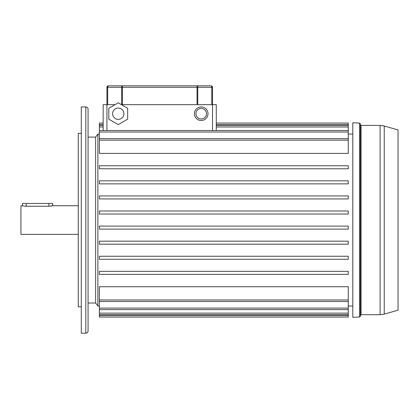 <?xml version="1.0" encoding="UTF-8"?>
<svg xmlns="http://www.w3.org/2000/svg" width="419" height="419" viewBox="0 0 419 419"><rect width="100%" height="100%" fill="white"/><g stroke="black" fill="none" stroke-linecap="round" stroke-linejoin="round"><path stroke-width="0.63" d="M88.074 109.191L88.074 330.926L88.074 303.021L95.616 303.021L95.616 137.097L88.074 137.097L88.074 109.191A2.263 2.263 0 0 0 85.811 106.929L81.286 106.929L81.286 333.189L85.811 333.189L85.811 106.929M97.878 306.038L95.616 303.021L95.616 137.097L97.878 134.08L97.878 306.038L99.387 306.038M194.416 113.717A6.788 6.788 0 0 1 201.204 106.929A6.788 6.788 0 0 1 207.992 113.717A6.788 6.788 0 0 1 201.204 120.504A6.788 6.788 0 0 1 194.416 113.717A6.788 6.788 0 0 0 201.204 120.504A6.788 6.788 0 0 0 207.992 113.717M112.585 113.717A5.657 5.657 0 0 0 118.242 119.373A5.657 5.657 0 0 0 123.898 113.717A5.657 5.657 0 0 0 118.242 108.06A5.657 5.657 0 0 0 112.585 113.717M348.273 168.773L348.273 165.756L99.387 165.756L99.387 168.773L348.273 168.773L99.387 168.773M348.273 214.025L348.273 211.008L99.387 211.008L99.387 214.025L348.273 214.025L99.387 214.025M348.273 198.941L348.273 195.924L99.387 195.924L99.387 198.941L348.273 198.941L99.387 198.941M348.273 183.857L348.273 180.84L99.387 180.84L99.387 183.857L348.273 183.857L99.387 183.857M348.273 259.277L348.273 256.26L99.387 256.26L99.387 259.277L348.273 259.277L99.387 259.277M348.273 244.193L348.273 241.176L99.387 241.176L99.387 244.193L348.273 244.193L99.387 244.193M348.273 229.109L348.273 226.092L99.387 226.092L99.387 229.109L348.273 229.109L99.387 229.109M348.273 274.361L348.273 271.344L99.387 271.344L99.387 274.361L348.273 274.361L99.387 274.361M348.273 123.066L216.288 123.066L348.273 123.066L348.273 153.396L99.387 153.396L99.387 123.066L103.158 123.066L103.158 104.666L115.063 104.666M121.421 104.666L216.288 104.666L216.288 130.503M99.387 123.066L103.158 123.066L103.158 130.503L103.158 104.666M216.288 123.066L216.288 104.666M348.273 286.722L99.387 286.722L99.387 317.052L348.273 317.052L348.273 286.722M121.662 104.666L121.662 87.32L107.683 87.32A1.508 0.754 90 0 1 108.437 85.811A1.508 1.508 0 0 0 106.929 87.32A1.508 1.508 0 0 1 108.437 85.811L197.03 85.811L108.437 85.811A1.508 1.508 0 0 0 106.929 87.32L106.929 104.666L106.929 87.32L107.683 87.32L107.683 104.666M211.763 104.666L211.763 87.32L212.517 87.32L212.517 130.503M211.008 85.811A1.508 1.508 0 0 1 212.517 87.32A1.508 1.508 0 0 0 211.008 85.811A1.508 0.754 -90 0 1 211.763 87.32L197.784 87.32A1.508 0.754 90 0 0 197.03 85.811L211.008 85.811L197.03 85.811L197.03 87.32L122.416 87.32L122.416 104.666M127.669 119.158L127.669 108.275L118.242 102.833L108.814 108.275L108.814 119.158L118.242 124.6L127.669 119.158M398.05 129.932L398.05 310.186L384.244 314.13L384.244 125.988L398.05 129.932M359.622 123.107L360.34 123.862L360.34 316.256L359.622 317.01L352.798 317.351L352.798 122.767L359.622 123.107L359.622 317.01M352.798 122.767L352.798 317.351M88.074 330.926A2.263 2.263 0 0 1 85.811 333.189M88.074 285.821L88.074 137.097M78.269 234.389L20.95 234.389L20.95 205.729L26.229 206.232L48.855 206.232L52.626 205.729L52.626 203.466L22.458 203.466L22.458 205.729M25.491 206.216L24.789 206.158M24.129 206.075L23.564 205.98M52.328 205.808L51.998 205.881M51.977 205.886L51.521 205.98M50.95 206.075L50.306 206.158M78.269 205.729L52.626 205.729M81.286 306.792L78.269 306.792L78.269 133.326L81.286 133.326M88.074 303.021L88.074 295.625M88.074 215.157L88.074 224.961M206.483 113.717A5.279 5.279 0 0 0 201.204 108.437A5.279 5.279 0 0 0 195.924 113.717A5.279 5.279 0 0 0 201.204 118.996A5.279 5.279 0 0 0 206.483 113.717M106.929 130.503L106.929 104.666M103.158 124.574L99.387 124.574M103.158 126.988L99.387 126.988M348.273 140.14L99.387 140.14M348.273 124.574L216.288 124.574M348.273 126.988L216.288 126.988M348.273 132.011L99.387 132.011M348.273 308.106L99.387 308.106M348.273 313.129L99.387 313.129M348.273 315.544L99.387 315.544M348.273 299.978L99.387 299.978M197.03 104.666L197.03 87.32L197.784 87.32L197.784 104.666M121.662 87.32L122.416 87.32L122.416 85.811A1.508 0.754 90 0 0 121.662 87.32M360.34 315.465L361.094 314.711L361.094 125.407L380.101 125.407L380.101 314.711L384.244 314.13M26.229 206.232L26.229 203.466M48.855 206.232L48.855 203.466M352.761 134.08L348.273 134.08M99.387 134.08L97.878 134.08M103.158 125.48L99.387 125.48M352.761 306.038L348.273 306.038M348.273 138.631L99.387 138.631M348.273 125.48L216.288 125.48M348.273 130.503L99.387 130.503M348.273 309.615L99.387 309.615M348.273 314.638L99.387 314.638M348.273 317.052L99.387 317.052M348.273 301.486L99.387 301.486M380.101 125.407L384.244 125.988M361.094 125.407L360.34 124.653M361.094 314.711L380.101 314.711"/></g></svg>
